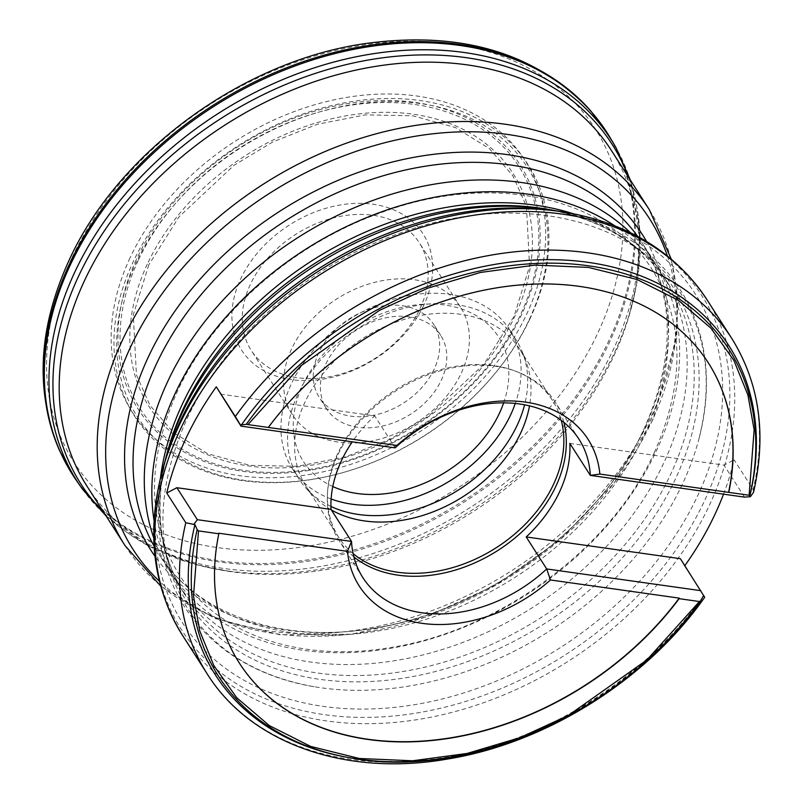 <?xml version="1.0" encoding="UTF-8"?>
<svg xmlns="http://www.w3.org/2000/svg" width="803" height="803" viewBox="0 0 803 803"><rect width="100%" height="100%" fill="white"/><g stroke="black" fill="none" stroke-linecap="round" stroke-linejoin="round"><path stroke-width="0.6" stroke-dasharray="4.01 3.01" d="M630.405 232.669A287.384 212.032 147.4 0 1 653.973 261.356A287.384 212.032 147.4 0 1 656.392 450.794A287.384 212.032 -32.6 0 1 414.86 643.283A287.384 212.032 -32.6 0 1 169.945 571.314A287.384 212.032 -32.6 0 1 153.754 537.91M154.066 520.685A287.384 212.032 147.4 0 0 177.503 583.108A287.384 212.032 147.4 0 0 422.408 655.067A287.384 212.032 147.4 0 0 663.94 462.588A287.384 212.032 -32.6 0 0 661.521 273.14A287.384 212.032 -32.6 0 0 614.626 225.733M164.996 461.193A294.209 217.071 147.4 0 0 314.103 686.726A294.209 217.071 147.4 0 0 682.66 483.567A294.209 217.071 147.4 0 0 698.49 440.566A294.209 217.071 147.4 0 0 556.017 210.787M611.344 150.382A311.333 229.698 -32.6 0 1 628.608 317.456A311.333 229.698 -32.6 0 1 613.964 355.619A311.333 229.698 -32.6 0 1 231.515 571.756A311.333 229.698 -32.6 0 1 86.985 486.176M163.501 466.483A304.578 224.72 147.4 0 0 346.866 708.668A304.578 224.72 147.4 0 0 698.018 495.019A304.578 224.72 147.4 0 0 561.448 211.641M82.528 489.218A316.974 233.874 147.4 0 0 353.31 559.33A316.974 233.874 147.4 0 0 613.803 348.542A316.974 233.874 147.4 0 0 615.971 147.601M723.533 494.166A311.333 229.698 147.4 0 0 734.113 459.818L753.154 489.539A311.333 229.698 147.4 0 0 731.643 338.234M207.294 674.038A311.333 229.698 147.4 0 0 703.629 595.746L684.598 566.025A311.333 229.698 147.4 0 0 684.839 565.673M220.504 394.132L374.66 415.874A128.319 94.684 147.4 0 0 352.286 441.821M569.839 443.386L723.995 465.128L734.113 459.818M684.598 566.025L680.372 558.687M703.629 595.746L704.693 597.281M703.157 596.298A304.979 225.021 -32.6 0 1 348.462 757.54M753.535 492.279L753.154 489.539M744.481 497.117L723.995 465.128M353.852 556.82A128.319 94.684 -32.6 0 1 338.736 539.947A128.319 94.684 -32.6 0 1 327.473 493.393A128.319 94.684 -32.6 0 1 337.651 455.351A128.319 94.684 -32.6 0 1 517.293 371.839A128.319 94.684 -32.6 0 1 554.863 401.54A128.319 94.684 -32.6 0 1 563.867 422.328M395.146 447.863L374.66 415.874M353.099 553.568A126.924 93.65 -32.6 0 1 338.756 537.378A126.924 93.65 -32.6 0 1 327.614 491.326A126.924 93.65 -32.6 0 1 337.682 453.705A126.924 93.65 -32.6 0 1 515.365 371.096A126.924 93.65 -32.6 0 1 552.524 400.476A126.924 93.65 -32.6 0 1 561.227 420.28M239.294 662.977A278.41 205.417 -32.6 0 1 239.224 662.866A278.41 205.417 -32.6 0 1 218.737 533.202M331.368 509.965A126.924 93.65 -32.6 0 1 314.937 497.398A126.924 93.65 -32.6 0 1 305.913 486.096A126.924 93.65 -32.6 0 1 304.849 402.423A126.924 93.65 -32.6 0 1 411.517 317.416A126.924 93.65 -32.6 0 1 519.692 349.195A126.924 93.65 -32.6 0 1 526.176 362.123A126.924 93.65 -32.6 0 1 529.508 405.826M268.122 427.296A278.41 205.417 -32.6 0 1 708.136 362.565A278.41 205.417 -32.6 0 1 708.216 362.685M138.216 260.503A224.81 165.87 147.4 0 0 244.102 470.448A224.81 165.87 147.4 0 0 520.645 314.425A224.81 165.87 147.4 0 0 414.76 104.48A224.81 165.87 147.4 0 0 138.216 260.503M330.926 506.452A128.922 95.125 -32.6 0 1 308.232 490.583A128.922 95.125 -32.6 0 1 299.067 479.11A128.922 95.125 -32.6 0 1 356.331 329.471A128.922 95.125 -32.6 0 1 516.199 340.05A128.922 95.125 -32.6 0 1 522.793 353.179A128.922 95.125 -32.6 0 1 524.6 404.772M331.117 498.984A128.922 95.125 -32.6 0 1 292.463 468.801A128.922 95.125 -32.6 0 1 349.737 319.172A128.922 95.125 -32.6 0 1 509.604 329.742A128.922 95.125 -32.6 0 1 515.285 403.427M148.806 264.839L133.288 314.806L136.43 374.85L149.95 405.334L173.589 432.687L207.495 453.645L249.944 465.359L297.401 466.322L345.471 456.917L390.117 439.201L428.641 416.054L483.938 364.251L514.061 316.342L529.578 266.375L526.437 206.331L512.926 175.847L489.288 148.505L455.381 127.536L412.933 115.823L365.465 114.859L317.396 124.264L272.749 141.99L234.225 165.137L178.928 216.94L148.806 264.839M503.672 402.825A115.752 85.399 147.4 0 0 439.542 304.437A115.752 85.399 147.4 0 0 302.58 385.39A115.752 85.399 147.4 0 0 332.793 486.538M530.04 318.6A233.502 172.274 -32.6 0 1 497.208 370.775A233.502 172.274 -32.6 0 1 334.911 474.714A233.502 172.274 -32.6 0 1 115.773 318.199A233.502 172.274 -32.6 0 1 390.378 98.488A233.502 172.274 -32.6 0 1 530.04 318.6M325.888 363.91A67.853 50.067 -32.6 0 1 382.911 318.46A67.853 50.067 -32.6 0 1 440.737 335.453A67.853 50.067 -32.6 0 1 441.309 380.18A67.853 50.067 -32.6 0 1 384.286 425.63A67.853 50.067 -32.6 0 1 326.46 408.637A67.853 50.067 -32.6 0 1 325.888 363.91M529.207 319.714A231.505 170.808 147.4 0 0 390.75 101.489A231.505 170.808 147.4 0 0 118.483 319.323A231.505 170.808 147.4 0 0 335.754 474.493A231.505 170.808 147.4 0 0 496.666 371.448A231.505 170.808 147.4 0 0 529.207 319.714M434.192 369.069A67.853 50.067 -32.6 0 1 377.159 414.509A67.853 50.067 -32.6 0 1 319.333 397.525A67.853 50.067 -32.6 0 1 349.476 318.771A67.853 50.067 -32.6 0 1 433.62 324.332A67.853 50.067 -32.6 0 1 434.192 369.069M423.964 304.879A107.773 79.517 -32.6 0 1 251.058 361.46A107.773 79.517 -32.6 0 1 321.903 209.533A107.773 79.517 -32.6 0 1 423.964 304.879M461.354 372.893A99.783 73.625 147.4 0 0 460.51 307.117A99.783 73.625 147.4 0 0 336.778 298.927A99.783 73.625 147.4 0 0 292.443 414.739A99.783 73.625 147.4 0 0 377.48 439.733A99.783 73.625 147.4 0 0 461.354 372.893M420.089 308.462A99.783 73.625 147.4 0 0 419.246 242.677A99.783 73.625 147.4 0 0 295.504 234.496A99.783 73.625 147.4 0 0 251.178 350.309A99.783 73.625 147.4 0 0 336.216 375.292A99.783 73.625 147.4 0 0 420.089 308.462M637.682 236.393A287.384 212.032 -32.6 0 1 642.711 243.781A287.384 212.032 -32.6 0 1 645.14 433.229A287.384 212.032 -32.6 0 1 403.608 625.708A287.384 212.032 -32.6 0 1 158.693 553.739A287.384 212.032 -32.6 0 1 154.096 546.09M160.429 478.247A287.384 212.032 147.4 0 0 184.539 594.11A287.384 212.032 147.4 0 0 429.454 666.068A287.384 212.032 147.4 0 0 670.987 473.589A287.384 212.032 147.4 0 0 668.558 284.142A287.384 212.032 147.4 0 0 573.412 213.769M646.556 241.452A292.061 215.485 -32.6 0 1 645 427.367A292.061 215.485 -32.6 0 1 404.421 621.733A292.061 215.485 -32.6 0 1 154.969 556.258M177.503 583.108L184.539 594.11C159.165 553.709 153.524 506.091 167.626 451.256A289.522 213.608 147.4 0 0 341.917 681.466A289.522 213.608 147.4 0 0 675.714 478.377A289.522 213.608 147.4 0 0 545.889 209.021C601.598 219.149 642.49 244.182 668.558 284.142L661.521 273.14M667.343 255.896A306.656 226.255 -32.6 0 1 652.106 420.822A306.656 226.255 -32.6 0 1 420.33 618.782A306.656 226.255 -32.6 0 1 159.406 581.181M124.997 545.528A311.333 229.698 147.4 0 0 390.318 623.489A311.333 229.698 147.4 0 0 651.976 414.96A311.333 229.698 147.4 0 0 649.346 209.734M104.159 512.987A315.258 232.599 147.4 0 0 197.668 565.011A315.258 232.599 147.4 0 0 197.679 565.021A315.258 232.599 147.4 0 0 614.737 352.065A315.258 232.599 147.4 0 0 636.649 283.901L636.649 283.901A315.258 232.599 147.4 0 0 628.508 177.192M162.246 471.14A309.195 228.122 147.4 0 0 348.372 716.989A309.195 228.122 147.4 0 0 704.843 500.108A309.195 228.122 147.4 0 0 566.205 212.444M706.941 299.67A311.333 229.698 -32.6 0 1 709.571 504.906A311.333 229.698 -32.6 0 1 447.913 713.425A311.333 229.698 -32.6 0 1 182.592 635.464M610.41 138.116A317.275 234.095 -32.6 0 1 609.708 341.777A317.275 234.095 -32.6 0 1 347.117 553.247A317.275 234.095 -32.6 0 1 76.235 480.204M59.854 451.226A317.205 234.034 147.4 0 0 326.239 556.65A317.205 234.034 147.4 0 0 608.885 340.582A317.205 234.034 147.4 0 0 590.948 111.115M71.567 258.636A309.406 228.283 147.4 0 0 217.292 547.576A309.406 228.283 147.4 0 0 597.894 332.844A309.406 228.283 147.4 0 0 452.169 43.904A309.406 228.283 147.4 0 0 71.567 258.636M130.026 257.904A233.251 172.093 147.4 0 0 239.886 475.727A233.251 172.093 147.4 0 0 526.808 313.853A233.251 172.093 147.4 0 0 416.948 96.029A233.251 172.093 147.4 0 0 130.026 257.904M136.289 259.72A226.657 167.235 147.4 0 0 243.048 471.391A226.657 167.235 147.4 0 0 521.86 314.083A226.657 167.235 147.4 0 0 415.101 102.423A226.657 167.235 147.4 0 0 136.289 259.72M147.3 264.187A216.117 159.456 147.4 0 0 249.101 466.021A216.117 159.456 147.4 0 0 514.944 316.031A216.117 159.456 147.4 0 0 413.154 114.197A216.117 159.456 147.4 0 0 147.3 264.187M654.405 452.35C611.183 548.67 497.97 631.991 388.22 647.891C297.511 662.876 215.385 632.905 178.768 573.984C147.019 522.05 146.447 461.424 177.061 392.105C212.032 315.529 290.515 245.648 377.721 213.909C490.171 170.648 607.871 196.444 652.698 270.47C684.447 322.415 685.019 383.041 654.405 452.35M653.973 261.356L642.711 243.781C674.861 296.177 675.373 357.716 644.247 428.39C599.921 527.31 482.894 613.07 370.173 628.789C278.039 643.534 195.44 612.9 158.693 553.739L169.945 571.314M160.68 586.08L214.802 618.451L279.856 634.741L351.573 634.219L425.429 617.116L496.786 584.634L561.106 538.883L614.275 482.764L652.859 419.798L676.728 337.772L677.742 297.511L671.258 259.108M314.103 686.726C257.111 676.407 215.134 650.661 188.183 609.487C155.14 555.395 154.537 492.309 186.386 420.22C223.003 340.02 305.501 266.957 396.883 234.265C513.247 190.241 634.551 217.252 681.004 293.878C707.132 335.584 712.964 384.476 698.49 440.556M106.016 515.897L147.742 545.618L197.668 565.011L231.515 571.756M630.375 180.103L639.921 230.431L636.649 283.901L628.608 317.456M578.983 439.201L554.863 401.54M362.856 577.608L338.736 539.947M327.614 491.326L327.473 493.393M515.365 371.096L517.293 371.839M552.524 400.476L519.692 349.195M338.756 537.378L305.913 486.096M526.176 362.123L522.793 353.179M314.937 497.398L308.232 490.583M516.199 340.05L509.604 329.742M299.067 479.11L292.463 468.801M496.666 371.448L497.208 370.775M335.754 474.493L334.911 474.714M440.737 335.453L433.62 324.332M326.46 408.637L319.333 397.525M460.51 307.117L419.246 242.677M292.443 414.739L251.178 350.309"/><path stroke-width="1.2" d="M153.754 537.91A287.384 212.032 -32.6 0 1 167.526 381.867A287.384 212.032 147.4 0 1 385.711 196.042A287.384 212.032 147.4 0 1 630.405 232.669M614.626 225.733A287.384 212.032 -32.6 0 0 175.074 393.661A287.384 212.032 147.4 0 0 154.066 520.685M556.017 210.787A294.209 217.071 147.4 0 0 550.738 209.834A294.209 217.071 147.4 0 0 182.181 412.993A294.209 217.071 147.4 0 0 166.341 456.004A294.209 217.071 147.4 0 0 164.996 461.193M124.997 545.528L86.985 486.176A311.333 229.698 -32.6 0 1 84.365 280.94A311.333 229.698 -32.6 0 1 346.023 72.421A311.333 229.698 -32.6 0 1 611.344 150.382L649.346 209.734A311.333 229.698 147.4 0 0 384.025 131.772A311.333 229.698 147.4 0 0 122.367 340.291A311.333 229.698 147.4 0 0 124.997 545.528L160.68 586.08M566.205 212.444L561.448 211.641A304.578 224.72 147.4 0 0 179.892 421.966A304.578 224.72 147.4 0 0 163.501 466.483L162.246 471.14C146.126 532.59 152.911 587.364 182.592 635.464A311.333 229.698 -32.6 0 1 161.082 484.159A311.333 229.698 -32.6 0 1 179.962 430.227A311.333 229.698 -32.6 0 1 441.62 221.708A311.333 229.698 -32.6 0 1 706.941 299.67C675.674 252.584 628.759 223.515 566.205 212.444A309.195 228.122 147.4 0 0 178.878 425.951A309.195 228.122 147.4 0 0 162.246 471.14M630.375 180.103L615.971 147.601A316.974 233.874 147.4 0 0 614.506 145.082A316.974 233.874 147.4 0 0 345.069 59.221A316.974 233.874 147.4 0 0 74.599 272.508A316.974 233.874 147.4 0 0 80.842 486.839A316.974 233.874 147.4 0 0 82.528 489.218L106.016 515.897M216.278 386.805L240.99 426.122L240.348 424.797L241.472 424.857A304.979 225.021 -32.6 0 1 588.067 262.34A304.979 225.021 -32.6 0 1 749.691 496.515L750.393 496.706L753.535 492.279C766.775 434.353 759.477 383.011 731.643 338.234A311.333 229.698 147.4 0 0 235.309 416.526L216.278 386.805A311.333 229.698 147.4 0 0 166.753 493.012L185.784 522.733A311.333 229.698 147.4 0 0 207.294 674.038L182.592 635.464M684.839 565.673A311.333 229.698 147.4 0 0 723.533 494.166M352.286 441.821A128.319 94.684 147.4 0 0 331.037 509.433L176.871 487.702L166.753 493.012M207.294 674.038C250.757 743.648 345.973 776.822 447.08 759.116C545.96 743.307 647.067 679.78 704.693 597.281L680.372 558.687L526.206 536.956A128.319 94.684 147.4 0 0 559.581 491.807A128.319 94.684 147.4 0 0 569.839 443.386L590.325 475.386A128.319 94.684 147.4 0 0 578.983 439.201A128.319 94.684 147.4 0 0 395.146 447.863L240.99 426.122M704.07 596.047L703.157 596.298L700.658 600.885C624.252 710.775 468.39 780.707 350.469 757.891L350.469 757.891A303.052 223.595 147.4 0 0 700.467 601.116M194.938 524.64L197.167 529.609A303.052 223.595 147.4 0 0 350.469 757.891L348.462 757.54A304.979 225.021 -32.6 0 1 194.938 524.64L185.784 522.733M194.025 524.128L197.357 519.692L176.871 487.702M235.309 416.526L240.348 424.797M750.393 496.706L744.481 497.117L590.325 475.386L599.861 474.071A135.908 100.275 147.4 0 0 525.262 402.092A135.908 100.275 147.4 0 0 396.883 445.454L395.146 447.863M331.037 509.433L351.523 541.423L197.357 519.692M563.867 422.328A128.319 94.684 -32.6 0 1 555.947 486.126A128.319 94.684 -32.6 0 1 353.852 556.82M700.818 600.624L699.453 601.537L679.147 598.677A278.41 205.417 -32.6 0 1 239.364 663.087A278.41 205.417 -32.6 0 1 218.817 533.764L218.737 533.202L347.498 551.36L351.523 541.423A128.319 94.684 147.4 0 0 362.856 577.608A128.319 94.684 147.4 0 0 546.692 568.946L526.206 536.956M700.858 590.687L546.692 568.946L550.477 579.977A135.908 100.275 147.4 0 1 422.097 623.339A135.908 100.275 147.4 0 1 347.498 551.36M749.691 496.515L749.902 495.371A303.052 223.595 147.4 0 0 588.559 265.813A303.052 223.595 147.4 0 0 246.25 424.355L241.472 424.857M218.817 533.764L198.512 530.903L197.167 529.609M561.227 420.28A126.924 93.65 -32.6 0 1 496.144 547.787A126.924 93.65 -32.6 0 1 353.099 553.568M246.25 424.355L396.883 445.454M599.861 474.071L749.902 495.371M679.147 598.677L679.238 598.135L550.477 579.977M679.238 598.135A278.41 205.417 -32.6 0 1 239.294 662.977M529.508 405.826A126.924 93.65 -32.6 0 1 520.756 432.867A126.924 93.65 -32.6 0 1 331.368 509.965M708.216 362.685A278.41 205.417 -32.6 0 1 728.622 492.229M268.503 427.206A278.41 205.417 -32.6 0 1 708.286 362.795A278.41 205.417 -32.6 0 1 728.843 492.119M524.6 404.772A128.922 95.125 -32.6 0 1 517.283 425.038A128.922 95.125 -32.6 0 1 330.926 506.452M515.285 403.427A128.922 95.125 -32.6 0 1 510.688 414.729A128.922 95.125 -32.6 0 1 331.117 498.984M332.793 486.538A115.752 85.399 147.4 0 0 503.672 402.825M154.096 546.09A287.384 212.032 -32.6 0 1 156.274 364.291A287.384 212.032 -32.6 0 1 392.165 173.257A287.384 212.032 -32.6 0 1 637.682 236.393M573.412 213.769A287.384 212.032 147.4 0 0 182.12 404.662A287.384 212.032 147.4 0 0 160.429 478.247M154.969 556.258A292.061 215.485 -32.6 0 1 148.184 357.315A292.061 215.485 -32.6 0 1 398.529 160.53A292.061 215.485 -32.6 0 1 646.556 241.452M550.738 209.834L545.889 209.021A289.522 213.608 147.4 0 0 183.204 408.938A289.522 213.608 147.4 0 0 167.626 451.256L166.341 456.004M159.406 581.181A306.656 226.255 -32.6 0 1 130.457 347.267A306.656 226.255 -32.6 0 1 414.157 136.45A306.656 226.255 -32.6 0 1 667.343 255.896M628.508 177.192A315.258 232.599 147.4 0 0 366.6 60.325A315.258 232.599 147.4 0 0 78.443 276.453A315.258 232.599 147.4 0 0 104.159 512.987M80.842 486.839L76.235 480.204A317.275 234.095 -32.6 0 1 69.981 265.673A317.275 234.095 -32.6 0 1 340.713 52.175A317.275 234.095 -32.6 0 1 610.41 138.116L614.506 145.082M59.854 451.226C34.86 392.406 37.892 328.889 68.917 260.664C117.589 152.951 241.02 62.112 362.876 43.924C459.938 30.002 535.962 52.396 590.948 111.115A317.205 234.034 147.4 0 0 319.845 56.391A317.205 234.034 147.4 0 0 69.289 264.498A317.205 234.034 147.4 0 0 59.854 451.226L76.235 480.204M699.453 601.537L646.867 659.946L568.353 715.433L519.882 737.696L467.105 753.445L412.551 760.782L359.332 758.484L310.671 746.419L269.256 725.551L236.775 697.777L213.769 665.436L199.726 630.857L193.503 596.027L198.512 530.903M248.197 424.345L300.794 365.937L379.297 310.45L427.768 288.187L480.545 272.438L535.109 265.1L588.328 267.399L636.99 279.474L678.405 300.332L710.876 328.106L733.892 360.447L747.924 395.026L754.147 429.866L749.139 494.979M671.258 259.108L649.346 209.734M731.643 338.234L706.941 299.67M590.948 111.115L610.41 138.116"/></g></svg>
